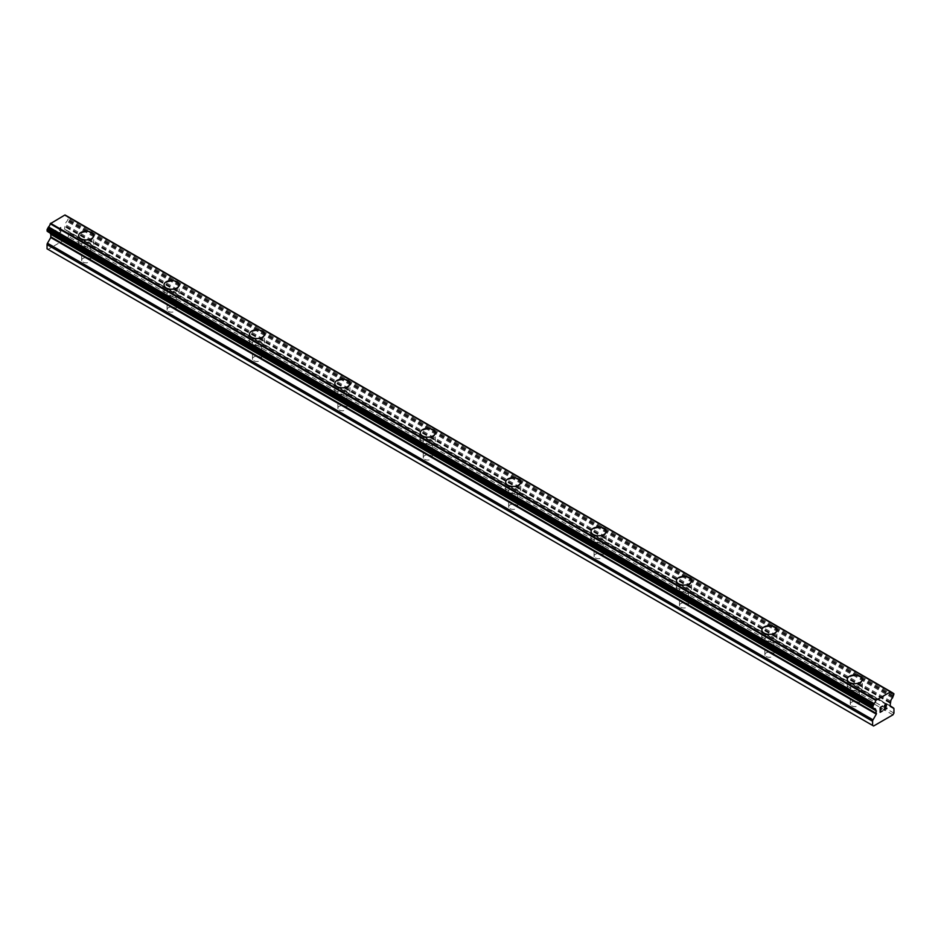 <?xml version="1.0" encoding="UTF-8"?>
<svg xmlns="http://www.w3.org/2000/svg" width="941" height="941" viewBox="0 0 941 941"><rect width="100%" height="100%" fill="white"/><g stroke="black" fill="none" stroke-linecap="round" stroke-linejoin="round"><path stroke-width="0.71" stroke-dasharray="4.71 3.53" d="M82.984 262.08A4.529 2.611 0 0 0 87.925 262.645A4.529 2.611 0 0 0 90.724 260.234A4.529 2.611 0 0 0 89.395 258.375A4.529 2.611 0 0 0 84.455 257.81A4.529 2.611 0 0 0 81.667 260.234A4.529 2.611 0 0 0 82.984 262.08M82.984 246.13A4.529 2.611 0 0 0 87.925 246.707A4.529 2.611 0 0 0 90.724 244.284A4.529 2.611 0 0 0 89.395 242.437A4.529 2.611 0 0 0 84.455 241.872A4.529 2.611 0 0 0 81.667 244.284A4.529 2.611 0 0 0 82.984 246.13M93.735 235.591L93.735 235.579A7.552 4.364 180 0 1 93.735 235.591A7.552 4.364 180 0 1 89.077 239.614A7.552 4.364 180 0 1 80.855 238.673A7.552 4.364 180 0 1 78.644 235.591A7.552 4.364 180 0 1 78.644 235.579L78.644 235.579M168.392 311.389A4.529 2.611 0 0 0 173.332 311.953A4.529 2.611 0 0 0 176.12 309.53A4.529 2.611 0 0 0 174.803 307.683A4.529 2.611 0 0 0 169.862 307.119A4.529 2.611 0 0 0 167.063 309.53A4.529 2.611 0 0 0 168.392 311.389M168.392 295.439A4.529 2.611 0 0 0 173.332 296.003A4.529 2.611 0 0 0 176.12 293.592A4.529 2.611 0 0 0 174.803 291.745A4.529 2.611 0 0 0 169.862 291.181A4.529 2.611 0 0 0 167.063 293.592A4.529 2.611 0 0 0 168.392 295.439M179.143 284.9L179.143 284.888A7.552 4.364 180 0 1 179.143 284.9A7.552 4.364 180 0 1 174.485 288.922A7.552 4.364 180 0 1 166.251 287.981A7.552 4.364 180 0 1 164.04 284.9A7.552 4.364 180 0 1 164.04 284.888L164.04 284.888M253.788 360.685A4.529 2.611 0 0 0 258.728 361.262A4.529 2.611 0 0 0 261.527 358.839A4.529 2.611 0 0 0 260.198 356.992A4.529 2.611 0 0 0 255.258 356.427A4.529 2.611 0 0 0 252.47 358.839A4.529 2.611 0 0 0 253.788 360.685M253.788 344.747A4.529 2.611 0 0 0 258.728 345.312A4.529 2.611 0 0 0 261.527 342.9A4.529 2.611 0 0 0 260.198 341.054A4.529 2.611 0 0 0 255.258 340.489A4.529 2.611 0 0 0 252.47 342.9A4.529 2.611 0 0 0 253.788 344.747M264.539 334.208L264.539 334.184A7.552 4.364 180 0 1 264.539 334.208A7.552 4.364 180 0 1 259.881 338.231A7.552 4.364 180 0 1 251.659 337.29A7.552 4.364 180 0 1 249.447 334.208A7.552 4.364 180 0 1 249.447 334.196L249.447 334.208M339.195 409.994A4.529 2.611 0 0 0 344.135 410.558A4.529 2.611 0 0 0 346.923 408.147A4.529 2.611 0 0 0 345.606 406.3A4.529 2.611 0 0 0 340.666 405.736A4.529 2.611 0 0 0 337.866 408.147A4.529 2.611 0 0 0 339.195 409.994M339.195 394.056A4.529 2.611 0 0 0 344.135 394.62A4.529 2.611 0 0 0 346.923 392.209A4.529 2.611 0 0 0 345.606 390.362A4.529 2.611 0 0 0 340.666 389.786A4.529 2.611 0 0 0 337.866 392.209A4.529 2.611 0 0 0 339.195 394.056M349.946 383.516L349.946 383.493A7.552 4.364 180 0 1 349.946 383.516A7.552 4.364 180 0 1 345.288 387.539A7.552 4.364 180 0 1 337.054 386.598A7.552 4.364 180 0 1 334.843 383.516A7.552 4.364 180 0 1 334.855 383.505M424.591 459.302A4.529 2.611 0 0 0 429.531 459.867A4.529 2.611 0 0 0 432.331 457.455A4.529 2.611 0 0 0 431.002 455.609A4.529 2.611 0 0 0 426.061 455.044A4.529 2.611 0 0 0 423.274 457.455A4.529 2.611 0 0 0 424.591 459.302M424.591 443.364A4.529 2.611 0 0 0 429.531 443.929A4.529 2.611 0 0 0 432.331 441.517A4.529 2.611 0 0 0 431.002 439.659A4.529 2.611 0 0 0 426.061 439.094A4.529 2.611 0 0 0 423.274 441.517A4.529 2.611 0 0 0 424.591 443.364M435.342 432.813L435.342 432.813A7.552 4.364 180 0 1 430.684 436.847A7.552 4.364 180 0 1 422.462 435.895A7.552 4.364 180 0 1 420.251 432.813L420.251 432.801M509.998 508.611A4.529 2.611 0 0 0 514.939 509.175A4.529 2.611 0 0 0 517.726 506.764A4.529 2.611 0 0 0 516.409 504.917A4.529 2.611 0 0 0 511.469 504.341A4.529 2.611 0 0 0 508.669 506.764A4.529 2.611 0 0 0 509.998 508.611M509.998 492.672A4.529 2.611 0 0 0 514.939 493.237A4.529 2.611 0 0 0 517.726 490.814A4.529 2.611 0 0 0 516.409 488.967A4.529 2.611 0 0 0 511.469 488.403A4.529 2.611 0 0 0 508.669 490.814A4.529 2.611 0 0 0 509.998 492.672M520.749 482.121L520.749 482.11A7.552 4.364 180 0 1 520.749 482.121A7.552 4.364 180 0 1 516.091 486.144A7.552 4.364 180 0 1 507.858 485.203A7.552 4.364 180 0 1 505.658 482.121A7.552 4.364 180 0 1 505.658 482.11L505.658 482.121M595.394 557.919A4.529 2.611 0 0 0 600.334 558.484A4.529 2.611 0 0 0 603.134 556.072A4.529 2.611 0 0 0 601.805 554.214A4.529 2.611 0 0 0 596.865 553.649A4.529 2.611 0 0 0 594.077 556.072A4.529 2.611 0 0 0 595.394 557.919M595.394 541.969A4.529 2.611 0 0 0 600.334 542.545A4.529 2.611 0 0 0 603.134 540.122A4.529 2.611 0 0 0 601.805 538.276A4.529 2.611 0 0 0 596.865 537.711A4.529 2.611 0 0 0 594.077 540.122A4.529 2.611 0 0 0 595.394 541.969M606.145 531.418A7.552 4.364 180 0 1 606.157 531.43A7.552 4.364 180 0 1 601.487 535.453A7.552 4.364 180 0 1 593.265 534.512A7.552 4.364 180 0 1 591.054 531.43A7.552 4.364 180 0 1 591.054 531.418L591.054 531.418M680.802 607.227A4.529 2.611 0 0 0 685.742 607.792A4.529 2.611 0 0 0 688.53 605.369A4.529 2.611 0 0 0 687.212 603.522A4.529 2.611 0 0 0 682.272 602.958A4.529 2.611 0 0 0 679.473 605.369A4.529 2.611 0 0 0 680.802 607.227M680.802 591.277A4.529 2.611 0 0 0 685.742 591.842A4.529 2.611 0 0 0 688.53 589.431A4.529 2.611 0 0 0 687.212 587.584A4.529 2.611 0 0 0 682.272 587.019A4.529 2.611 0 0 0 679.473 589.431A4.529 2.611 0 0 0 680.802 591.277M691.553 580.738L691.553 580.715A7.552 4.364 180 0 1 691.553 580.738A7.552 4.364 180 0 1 686.895 584.761A7.552 4.364 180 0 1 678.661 583.82A7.552 4.364 180 0 1 676.461 580.738A7.552 4.364 180 0 1 676.461 580.726L676.461 580.715M766.197 656.524A4.529 2.611 0 0 0 771.138 657.1A4.529 2.611 0 0 0 773.937 654.677A4.529 2.611 0 0 0 772.608 652.831A4.529 2.611 0 0 0 767.668 652.266A4.529 2.611 0 0 0 764.88 654.677A4.529 2.611 0 0 0 766.197 656.524M766.197 640.586A4.529 2.611 0 0 0 771.138 641.15A4.529 2.611 0 0 0 773.937 638.739A4.529 2.611 0 0 0 772.608 636.892A4.529 2.611 0 0 0 767.668 636.316A4.529 2.611 0 0 0 764.88 638.739A4.529 2.611 0 0 0 766.197 640.586M776.96 630.023L776.96 630.047A7.552 4.364 180 0 1 776.96 630.047A7.552 4.364 180 0 1 772.29 634.069A7.552 4.364 180 0 1 764.068 633.128A7.552 4.364 180 0 1 761.857 630.047A7.552 4.364 180 0 1 761.857 630.035L761.857 630.023M851.605 705.832A4.529 2.611 0 0 0 856.545 706.397A4.529 2.611 0 0 0 859.333 703.986A4.529 2.611 0 0 0 858.016 702.139A4.529 2.611 0 0 0 853.075 701.574A4.529 2.611 0 0 0 850.276 703.986A4.529 2.611 0 0 0 851.605 705.832M851.605 689.894A4.529 2.611 0 0 0 856.545 690.459A4.529 2.611 0 0 0 859.333 688.047A4.529 2.611 0 0 0 858.016 686.189A4.529 2.611 0 0 0 853.075 685.624A4.529 2.611 0 0 0 850.276 688.047A4.529 2.611 0 0 0 851.605 689.894M862.356 679.343L862.356 679.343A7.552 4.364 180 0 1 857.698 683.378A7.552 4.364 180 0 1 849.464 682.425A7.552 4.364 180 0 1 847.265 679.343L847.265 679.331M849.464 691.129A7.552 4.364 0 0 0 857.698 692.07A7.552 4.364 0 0 0 862.356 688.047A7.552 4.364 0 0 0 860.145 684.966A7.552 4.364 0 0 0 851.923 684.013A7.552 4.364 0 0 0 847.265 688.047A7.552 4.364 0 0 0 849.464 691.129M849.464 683.248A7.552 4.364 0 0 0 857.698 684.201A7.552 4.364 0 0 0 862.356 680.167A7.552 4.364 0 0 0 860.145 677.085A7.552 4.364 0 0 0 851.923 676.144A7.552 4.364 0 0 0 847.265 680.167A7.552 4.364 0 0 0 849.464 683.248M764.068 641.821A7.552 4.364 0 0 0 772.29 642.762A7.552 4.364 0 0 0 776.96 638.739A7.552 4.364 0 0 0 774.749 635.657A7.552 4.364 0 0 0 766.515 634.705A7.552 4.364 0 0 0 761.857 638.739A7.552 4.364 0 0 0 764.068 641.821M764.068 633.94A7.552 4.364 0 0 0 772.29 634.893A7.552 4.364 0 0 0 776.96 630.858A7.552 4.364 0 0 0 774.749 627.776A7.552 4.364 0 0 0 766.515 626.835A7.552 4.364 0 0 0 761.857 630.858A7.552 4.364 0 0 0 764.068 633.94M678.661 592.512A7.552 4.364 0 0 0 686.895 593.453A7.552 4.364 0 0 0 691.553 589.431A7.552 4.364 0 0 0 689.341 586.349A7.552 4.364 0 0 0 681.119 585.408A7.552 4.364 0 0 0 676.461 589.431A7.552 4.364 0 0 0 678.661 592.512M678.661 584.643A7.552 4.364 0 0 0 686.895 585.584A7.552 4.364 0 0 0 691.553 581.562A7.552 4.364 0 0 0 689.341 578.48A7.552 4.364 0 0 0 681.119 577.527A7.552 4.364 0 0 0 676.461 581.562A7.552 4.364 0 0 0 678.661 584.643M593.265 543.204A7.552 4.364 0 0 0 601.487 544.145A7.552 4.364 0 0 0 606.157 540.122A7.552 4.364 0 0 0 603.946 537.04A7.552 4.364 0 0 0 595.712 536.099A7.552 4.364 0 0 0 591.054 540.122A7.552 4.364 0 0 0 593.265 543.204M593.265 535.335A7.552 4.364 0 0 0 601.487 536.276A7.552 4.364 0 0 0 606.157 532.253A7.552 4.364 0 0 0 603.946 529.171A7.552 4.364 0 0 0 595.712 528.23A7.552 4.364 0 0 0 591.054 532.253A7.552 4.364 0 0 0 593.265 535.335M507.858 493.896A7.552 4.364 0 0 0 516.091 494.848A7.552 4.364 0 0 0 520.749 490.814A7.552 4.364 0 0 0 518.538 487.732A7.552 4.364 0 0 0 510.316 486.791A7.552 4.364 0 0 0 505.658 490.814A7.552 4.364 0 0 0 507.858 493.896M507.858 486.026A7.552 4.364 0 0 0 516.091 486.968A7.552 4.364 0 0 0 520.749 482.945A7.552 4.364 0 0 0 518.538 479.863A7.552 4.364 0 0 0 510.316 478.922A7.552 4.364 0 0 0 505.658 482.945A7.552 4.364 0 0 0 507.858 486.026M422.462 444.599A7.552 4.364 0 0 0 430.684 445.54A7.552 4.364 0 0 0 435.342 441.517A7.552 4.364 0 0 0 433.142 438.435A7.552 4.364 0 0 0 424.909 437.483A7.552 4.364 0 0 0 420.251 441.517A7.552 4.364 0 0 0 422.462 444.599M422.462 436.718A7.552 4.364 0 0 0 430.684 437.671A7.552 4.364 0 0 0 435.342 433.636A7.552 4.364 0 0 0 433.142 430.555A7.552 4.364 0 0 0 424.909 429.614A7.552 4.364 0 0 0 420.251 433.636A7.552 4.364 0 0 0 422.462 436.718M337.054 395.291A7.552 4.364 0 0 0 345.288 396.232A7.552 4.364 0 0 0 349.946 392.209A7.552 4.364 0 0 0 347.735 389.127A7.552 4.364 0 0 0 339.513 388.174A7.552 4.364 0 0 0 334.843 392.209A7.552 4.364 0 0 0 337.054 395.291M337.054 387.41A7.552 4.364 0 0 0 345.288 388.362A7.552 4.364 0 0 0 349.946 384.328A7.552 4.364 0 0 0 347.735 381.246A7.552 4.364 0 0 0 339.513 380.305A7.552 4.364 0 0 0 334.843 384.328A7.552 4.364 0 0 0 337.054 387.41M251.659 345.982A7.552 4.364 0 0 0 259.881 346.923A7.552 4.364 0 0 0 264.539 342.9A7.552 4.364 0 0 0 262.339 339.819A7.552 4.364 0 0 0 254.105 338.878A7.552 4.364 0 0 0 249.447 342.9A7.552 4.364 0 0 0 251.659 345.982M251.659 338.113A7.552 4.364 0 0 0 259.881 339.054A7.552 4.364 0 0 0 264.539 335.031A7.552 4.364 0 0 0 262.339 331.95A7.552 4.364 0 0 0 254.105 330.997A7.552 4.364 0 0 0 249.447 335.031A7.552 4.364 0 0 0 251.659 338.113M166.251 296.674A7.552 4.364 0 0 0 174.485 297.615A7.552 4.364 0 0 0 179.143 293.592A7.552 4.364 0 0 0 176.932 290.51A7.552 4.364 0 0 0 168.71 289.569A7.552 4.364 0 0 0 164.04 293.592A7.552 4.364 0 0 0 166.251 296.674M166.251 288.805A7.552 4.364 0 0 0 174.485 289.746A7.552 4.364 0 0 0 179.143 285.723A7.552 4.364 0 0 0 176.932 282.641A7.552 4.364 0 0 0 168.71 281.688A7.552 4.364 0 0 0 164.04 285.723A7.552 4.364 0 0 0 166.251 288.805M80.855 247.365A7.552 4.364 0 0 0 89.077 248.318A7.552 4.364 0 0 0 93.735 244.284A7.552 4.364 0 0 0 91.536 241.202A7.552 4.364 0 0 0 83.302 240.261A7.552 4.364 0 0 0 78.644 244.284A7.552 4.364 0 0 0 80.855 247.365M80.855 239.496A7.552 4.364 0 0 0 89.077 240.437A7.552 4.364 0 0 0 93.735 236.414A7.552 4.364 0 0 0 91.536 233.333A7.552 4.364 0 0 0 83.302 232.392A7.552 4.364 0 0 0 78.644 236.414A7.552 4.364 0 0 0 80.855 239.496M881.588 708.914L880.411 709.585M882.576 710.608L880.411 711.843M882.576 706.091L880.129 707.491L880.141 712.313M884.246 706.35L885.046 704.656L886.469 704.303M886.869 708.114L884.575 709.432M886.199 704.527L883.999 710.09M60.577 227.734L60.577 229.663L60.589 227.734L58.436 228.651L60.871 227.251L58.424 228.969L60.577 227.734M60.577 229.663L59.412 230.345L60.589 229.675M59.412 230.663L60.577 229.992L59.412 230.663M60.577 229.992L60.577 231.921L60.589 229.992M60.577 231.921L58.436 233.168L60.589 231.921M60.859 227.251L60.871 232.086L60.859 227.251M58.424 233.486L60.859 232.086L58.436 233.486M56.107 230.686L55.507 230.345L56.107 230.686M55.448 230.38L55.448 235.215L55.46 230.38M55.448 235.215L55.731 230.839L55.46 235.215M47.05 248.812L48.05 249.377L67.399 238.202L68.399 236.485L68.399 232.298A2.011 1.164 120 0 0 67.987 231.38L64.517 229.098L65.223 224.558A3.223 1.858 -60 0 1 66.952 221.358L68.399 218.594L68.234 216.983L66.952 216.265A3.223 1.858 -60 0 1 65.87 216.195A3.223 1.858 -60 0 1 65.235 215.101M48.473 232.015L48.509 232.004A3.223 1.858 -60 0 1 49.579 232.086A3.223 1.858 -60 0 1 50.214 233.121M872.895 707.95L47.426 231.321M890.515 691.647L64.917 214.995M893.95 713.102L68.399 236.485M892.95 714.831L67.399 238.202M893.538 708.008L67.987 231.38M890.233 706.103L64.682 229.475L890.233 706.103M890.504 702.127L64.953 225.499M890.774 701.174L65.223 224.558M67.211 216.289L890.657 691.659M876.047 710.479L50.767 234.003L875.812 710.337M873.601 726.005L48.05 249.377M893.95 708.926L68.399 232.298M890.068 705.726L64.517 229.098M890.068 703.162L64.517 226.534M890.233 702.598L64.682 225.969M892.491 697.987L66.952 221.358M892.915 697.246L67.364 220.617M892.962 696.987L67.411 220.359M893.327 696.305L67.776 219.676M893.574 696.058L68.023 219.429M893.95 695.223L68.399 218.594M893.95 693.976L68.399 217.347M892.938 693.223L67.999 216.959M892.974 693.411L67.799 216.995M892.962 693.364L67.411 216.736M892.915 693.152L67.364 216.524M890.821 691.929L66.952 216.265M873.224 707.914L47.673 231.286M873.154 707.926L48.038 231.545M874.048 708.632L48.509 232.004M90.724 260.234L90.724 244.284M176.12 309.53L176.12 293.592M261.527 358.839L261.527 342.9M346.923 408.147L346.923 392.209M432.331 457.455L432.331 441.517M517.726 506.764L517.726 490.814M603.134 556.072L603.134 540.122M688.53 605.369L688.53 589.431M773.937 654.677L773.937 638.739M859.333 703.986L859.333 688.047M862.356 688.047L862.356 680.167M776.96 638.739L776.96 630.858M691.553 589.431L691.553 581.562M606.157 540.122L606.157 532.253M520.749 490.814L520.749 482.945M435.342 441.517L435.342 433.636M349.946 392.209L349.946 384.328M264.539 342.9L264.539 335.031M179.143 293.592L179.143 285.723M93.735 244.284L93.735 236.414M78.644 244.284L78.644 236.414M164.04 293.592L164.04 285.723M249.447 342.9L249.447 335.031M334.843 392.209L334.843 384.328M420.251 441.517L420.251 433.636M505.658 490.814L505.658 482.945M591.054 540.122L591.054 532.253M676.461 589.431L676.461 581.562M761.857 638.739L761.857 630.858M847.265 688.047L847.265 680.167M850.276 703.986L850.276 688.047M764.88 654.677L764.88 638.739M679.473 605.369L679.473 589.431M594.077 556.072L594.077 540.122M508.669 506.764L508.669 490.814M423.274 457.455L423.274 441.517M337.866 408.147L337.866 392.209M252.47 358.839L252.47 342.9M167.063 309.53L167.063 293.592M81.667 260.234L81.667 244.284M892.903 693.105L68.234 216.983M893.115 693.599L67.564 216.971M891.421 692.823L65.87 216.195M873.436 707.938L47.885 231.321M875.13 708.702L49.579 232.086"/><path stroke-width="1.41" d="M78.644 235.579A7.552 4.364 180 0 1 83.302 231.545A7.552 4.364 180 0 1 91.536 232.498A7.552 4.364 180 0 1 93.735 235.579A7.552 4.364 180 0 1 89.077 239.602A7.552 4.364 180 0 1 80.855 238.661A7.552 4.364 180 0 1 78.644 235.579A7.552 4.364 180 0 1 83.314 231.568A7.552 4.364 180 0 1 91.536 232.509A7.552 4.364 180 0 1 93.735 235.579M164.04 284.888A7.552 4.364 180 0 1 168.71 280.853A7.552 4.364 180 0 1 176.932 281.806A7.552 4.364 180 0 1 179.143 284.888A7.552 4.364 180 0 1 174.485 288.911A7.552 4.364 180 0 1 166.251 287.97A7.552 4.364 180 0 1 164.04 284.888A7.552 4.364 180 0 1 168.71 280.865A7.552 4.364 180 0 1 176.932 281.818A7.552 4.364 180 0 1 179.143 284.888M249.447 334.184A7.552 4.364 180 0 1 254.105 330.162A7.552 4.364 180 0 1 262.339 331.103A7.552 4.364 180 0 1 264.539 334.196A7.552 4.364 180 0 1 259.881 338.219A7.552 4.364 180 0 1 251.659 337.266A7.552 4.364 180 0 1 249.447 334.184A7.552 4.364 180 0 1 254.117 330.173A7.552 4.364 180 0 1 262.339 331.126A7.552 4.364 180 0 1 264.539 334.184M334.855 383.505A7.552 4.364 180 0 1 339.513 379.482A7.552 4.364 180 0 1 347.735 380.435A7.552 4.364 180 0 1 349.946 383.505A7.552 4.364 180 0 1 345.288 387.516A7.552 4.364 180 0 1 337.054 386.575A7.552 4.364 180 0 1 334.843 383.493A7.552 4.364 180 0 1 339.513 379.47A7.552 4.364 180 0 1 347.735 380.411A7.552 4.364 180 0 1 349.946 383.493M420.251 432.801A7.552 4.364 180 0 1 424.909 428.778A7.552 4.364 180 0 1 433.142 429.719A7.552 4.364 180 0 1 435.342 432.813A7.552 4.364 180 0 1 430.684 436.824A7.552 4.364 180 0 1 422.462 435.883A7.552 4.364 180 0 1 420.251 432.801A7.552 4.364 180 0 1 424.92 428.79A7.552 4.364 180 0 1 433.142 429.731A7.552 4.364 180 0 1 435.342 432.801M505.658 482.11A7.552 4.364 180 0 1 510.316 478.075A7.552 4.364 180 0 1 518.538 479.028A7.552 4.364 180 0 1 520.749 482.11A7.552 4.364 180 0 1 516.091 486.132A7.552 4.364 180 0 1 507.858 485.191A7.552 4.364 180 0 1 505.658 482.11A7.552 4.364 180 0 1 510.316 478.099A7.552 4.364 180 0 1 518.538 479.04A7.552 4.364 180 0 1 520.749 482.11M591.054 531.418A7.552 4.364 180 0 1 595.712 527.383A7.552 4.364 180 0 1 603.946 528.336A7.552 4.364 180 0 1 606.157 531.418A7.552 4.364 180 0 1 601.487 535.441A7.552 4.364 180 0 1 593.265 534.5A7.552 4.364 180 0 1 591.054 531.418A7.552 4.364 180 0 1 595.724 527.407A7.552 4.364 180 0 1 603.946 528.348A7.552 4.364 180 0 1 606.145 531.418M676.461 580.715A7.552 4.364 180 0 1 681.119 576.692A7.552 4.364 180 0 1 689.341 577.633A7.552 4.364 180 0 1 691.553 580.726A7.552 4.364 180 0 1 686.895 584.749A7.552 4.364 180 0 1 678.661 583.796A7.552 4.364 180 0 1 676.461 580.715A7.552 4.364 180 0 1 681.119 576.704A7.552 4.364 180 0 1 689.341 577.656A7.552 4.364 180 0 1 691.553 580.715M761.857 630.035A7.552 4.364 180 0 1 766.527 626.012A7.552 4.364 180 0 1 774.749 626.965A7.552 4.364 180 0 1 776.96 630.035M774.749 626.941A7.552 4.364 180 0 1 776.96 630.023A7.552 4.364 180 0 1 772.29 634.058A7.552 4.364 180 0 1 764.068 633.105A7.552 4.364 180 0 1 761.857 630.023A7.552 4.364 180 0 1 766.515 626A7.552 4.364 180 0 1 774.749 626.941M860.145 676.261A7.552 4.364 180 0 1 862.356 679.343A7.552 4.364 180 0 1 857.698 683.354A7.552 4.364 180 0 1 849.464 682.413A7.552 4.364 180 0 1 847.265 679.331A7.552 4.364 180 0 1 851.923 675.32A7.552 4.364 180 0 1 860.145 676.261M847.265 679.331A7.552 4.364 180 0 1 851.923 675.309A7.552 4.364 180 0 1 860.145 676.25A7.552 4.364 180 0 1 862.356 679.331M880.423 709.585L881.588 708.914L880.423 709.914L880.423 711.843L882.576 710.925L880.141 712.325L880.141 707.491L882.576 706.091L880.423 707.656L880.423 709.585L880.411 707.656L882.564 706.091M880.423 711.843L880.411 709.902L881.588 708.914M880.141 712.313L882.564 710.925M884.246 706.338L885.058 704.656L886.469 704.303M886.481 705.715L885.881 706.973L886.469 705.715M885.881 706.973L884.587 709.443L885.881 706.962M884.587 709.443L886.857 708.126M885.081 704.962L885.834 704.527L885.081 704.962M886.21 704.527L883.999 710.102L886.857 708.432M886.869 708.444L883.999 710.102M876.318 714.137L875.777 709.843A3.223 1.858 -60 0 0 875.13 708.702A3.223 1.858 -60 0 0 874.048 708.632L872.601 707.55L874.048 703.55A3.223 1.858 -60 0 0 875.765 700.386L890.786 691.729A3.223 1.858 -60 0 0 891.421 692.823A3.223 1.858 -60 0 0 892.491 692.894L893.95 693.976L892.491 697.987A3.223 1.858 -60 0 0 890.774 701.174L890.068 705.726L893.538 708.008A2.011 1.164 -60 0 1 893.95 708.926L893.95 713.102L892.95 714.831L873.601 726.005L872.601 725.429L872.601 721.253A2.011 1.164 -60 0 1 873.013 719.853L876.318 714.137L50.767 237.508L47.462 243.225A2.011 1.164 120 0 0 47.05 244.625L47.05 248.812L872.601 725.429M50.873 234.097L50.767 237.508M50.214 233.121A3.223 1.858 -60 0 1 50.226 233.215L875.812 710.337M890.457 691.623L64.917 214.995L50.214 223.77A3.223 1.858 -60 0 1 48.509 226.922L47.05 229.675L47.215 231.286L872.636 707.75M890.657 691.659L64.964 215.019M876.083 699.916L50.543 223.288M876.036 700.01L50.485 223.382M875.765 700.386L50.214 223.77M875.777 709.843L50.226 233.215M893.55 693.588L892.938 693.223M892.491 692.894L890.821 691.929M874.048 703.55L48.509 226.922M873.636 704.291L48.085 227.663M873.589 704.55L48.038 227.922M873.201 705.256L47.65 228.628M873.001 705.444L47.45 228.816M872.601 706.303L47.05 229.675M872.601 707.55L47.05 230.921M873.636 708.385L872.895 707.95M876.483 711.008L50.932 234.38M876.483 713.572L50.932 236.944M873.013 719.853L47.462 243.225M872.601 721.253L47.05 244.625M893.785 693.611L892.903 693.105M892.762 692.917L890.786 691.776M890.727 691.682L65.176 215.054M872.766 707.914L47.215 231.286M873.789 708.608L48.238 231.98M875.906 710.431L50.355 233.815"/></g></svg>
